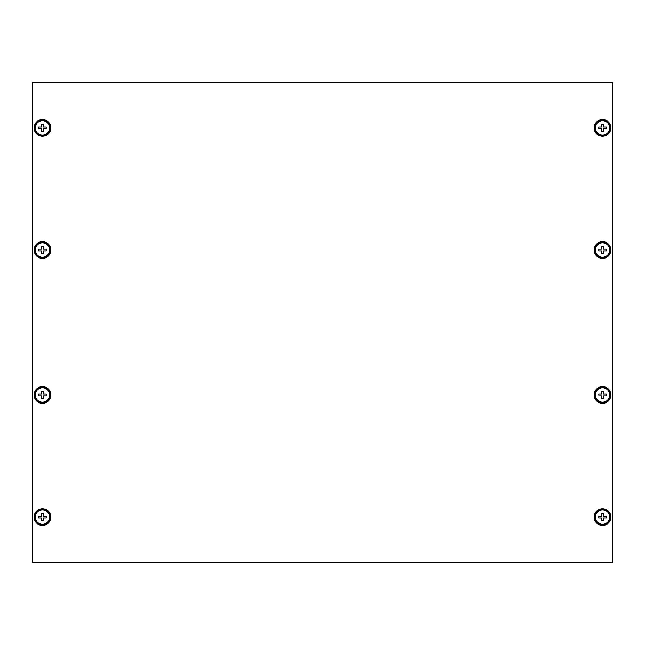 <?xml version="1.0" encoding="UTF-8"?>
<svg xmlns="http://www.w3.org/2000/svg" width="645" height="645" viewBox="0 0 645 645"><rect width="100%" height="100%" fill="white"/><g stroke="black" fill="none" stroke-linecap="round" stroke-linejoin="round"><path stroke-width="0.97" d="M35.072 517.08A7.393 7.393 0 0 0 42.465 524.474A7.393 7.393 0 0 0 49.859 517.08A7.393 7.393 0 0 0 42.465 509.687A7.393 7.393 0 0 0 35.072 517.08M50.818 517.08A8.353 8.353 0 0 0 42.465 508.728A8.353 8.353 0 0 0 34.112 517.08A8.353 8.353 0 0 0 42.465 525.433A8.353 8.353 0 0 0 50.818 517.08M49.673 517.08A7.208 7.208 0 0 0 42.465 509.873A7.208 7.208 0 0 0 35.257 517.08A7.208 7.208 0 0 0 42.465 524.296A7.208 7.208 0 0 0 49.673 517.08M38.74 517.927L41.611 517.927L38.74 517.927L38.74 516.242L41.611 516.242L38.74 516.242M41.627 516.226A1.201 1.201 0 0 0 41.611 516.242L41.627 513.356L43.304 513.356L43.304 516.226L43.304 513.356M43.328 516.242A1.201 1.201 0 0 0 43.304 516.226L46.19 516.242L46.19 517.927L43.328 517.927L46.19 517.927M43.304 520.805L43.328 517.927A1.201 1.201 0 0 1 43.304 517.943L43.304 520.805L41.627 520.805L41.627 517.943L41.627 520.805M35.072 127.92A7.393 7.393 0 0 0 42.465 135.313A7.393 7.393 0 0 0 49.859 127.92A7.393 7.393 0 0 0 42.465 120.526A7.393 7.393 0 0 0 35.072 127.92M50.818 127.92A8.353 8.353 0 0 0 42.465 119.567A8.353 8.353 0 0 0 34.112 127.92A8.353 8.353 0 0 0 42.465 136.272A8.353 8.353 0 0 0 50.818 127.92M595.141 127.92A7.393 7.393 0 0 0 602.535 135.313A7.393 7.393 0 0 0 609.928 127.92A7.393 7.393 0 0 0 602.535 120.526A7.393 7.393 0 0 0 595.141 127.92M610.888 127.92A8.353 8.353 0 0 0 602.535 119.567A8.353 8.353 0 0 0 594.182 127.92A8.353 8.353 0 0 0 602.535 136.272A8.353 8.353 0 0 0 610.888 127.92M595.141 517.08A7.393 7.393 0 0 0 602.535 524.474A7.393 7.393 0 0 0 609.928 517.08A7.393 7.393 0 0 0 602.535 509.687A7.393 7.393 0 0 0 595.141 517.08M610.888 517.08A8.353 8.353 0 0 0 602.535 508.728A8.353 8.353 0 0 0 594.182 517.08A8.353 8.353 0 0 0 602.535 525.433A8.353 8.353 0 0 0 610.888 517.08M49.673 127.92A7.208 7.208 0 0 0 42.465 120.704A7.208 7.208 0 0 0 35.257 127.92A7.208 7.208 0 0 0 42.465 135.127A7.208 7.208 0 0 0 49.673 127.92M38.74 128.758L41.611 128.758L38.74 128.758L38.74 127.073L41.627 127.073L41.627 124.195L43.304 124.195L43.304 127.057L43.304 124.195M46.19 127.073L43.328 127.073L46.19 127.073L46.19 128.758L43.328 128.758L46.19 128.758M43.304 131.644L43.328 128.758A1.201 1.201 0 0 1 43.304 128.774L43.304 131.644L41.627 131.644L41.611 128.758A1.201 1.201 0 0 0 41.627 128.774M609.743 127.92A7.208 7.208 0 0 0 602.535 120.704A7.208 7.208 0 0 0 595.327 127.92A7.208 7.208 0 0 0 602.535 135.127A7.208 7.208 0 0 0 609.743 127.92M598.81 128.758L601.672 128.758L598.81 128.758L598.81 127.073L601.696 127.073L601.696 124.195L603.373 124.195L603.373 127.057L603.373 124.195M606.26 127.073L603.389 127.073L606.26 127.073L606.26 128.758L603.389 128.758L606.26 128.758M603.373 128.758L603.389 128.758A1.201 1.201 0 0 1 603.373 128.774L603.373 131.644L601.696 131.644L601.696 128.774L601.696 131.644M601.696 124.195L601.696 127.073A1.201 1.201 0 0 0 601.672 127.073M609.743 517.08A7.208 7.208 0 0 0 602.535 509.873A7.208 7.208 0 0 0 595.327 517.08A7.208 7.208 0 0 0 602.535 524.296A7.208 7.208 0 0 0 609.743 517.08M601.696 513.356L601.696 516.242L601.696 513.356L603.373 513.356L603.373 516.226L606.26 516.242L606.26 517.927L603.373 517.927L603.373 520.805L601.696 520.805L601.696 517.943L598.81 517.927L598.81 516.242L601.672 516.242L598.81 516.242M603.389 516.242A1.201 1.201 0 0 0 603.373 516.226L603.373 513.356M603.373 517.943A1.201 1.201 0 0 0 603.389 517.927L606.26 517.927M601.672 517.927A1.201 1.201 0 0 0 601.696 517.943L601.696 520.805M32.25 82.608L32.25 562.392L612.75 562.392L612.75 82.608L32.25 82.608M35.072 394.974A7.393 7.393 0 0 0 42.465 402.367A7.393 7.393 0 0 0 49.859 394.974A7.393 7.393 0 0 0 42.465 387.581A7.393 7.393 0 0 0 35.072 394.974A7.393 7.393 0 0 0 42.465 402.367A7.393 7.393 0 0 0 49.859 394.974A7.393 7.393 0 0 0 42.465 387.581A7.393 7.393 0 0 0 35.072 394.974M50.818 394.974A8.353 8.353 0 0 0 42.465 386.621A8.353 8.353 0 0 0 34.112 394.974A8.353 8.353 0 0 0 42.465 403.327A8.353 8.353 0 0 0 50.818 394.974A8.353 8.353 0 0 0 42.465 386.621A8.353 8.353 0 0 0 34.112 394.974A8.353 8.353 0 0 0 42.465 403.327A8.353 8.353 0 0 0 50.818 394.974M595.141 394.974A7.393 7.393 0 0 0 602.535 402.367A7.393 7.393 0 0 0 609.928 394.974A7.393 7.393 0 0 0 602.535 387.581A7.393 7.393 0 0 0 595.141 394.974A7.393 7.393 0 0 0 602.535 402.367A7.393 7.393 0 0 0 609.928 394.974A7.393 7.393 0 0 0 602.535 387.581A7.393 7.393 0 0 0 595.141 394.974M610.888 394.974A8.353 8.353 0 0 0 602.535 386.621A8.353 8.353 0 0 0 594.182 394.974A8.353 8.353 0 0 0 602.535 403.327A8.353 8.353 0 0 0 610.888 394.974A8.353 8.353 0 0 0 602.535 386.621A8.353 8.353 0 0 0 594.182 394.974A8.353 8.353 0 0 0 602.535 403.327A8.353 8.353 0 0 0 610.888 394.974M595.141 250.026A7.393 7.393 0 0 0 602.535 257.419A7.393 7.393 0 0 0 609.928 250.026A7.393 7.393 0 0 0 602.535 242.633A7.393 7.393 0 0 0 595.141 250.026A7.393 7.393 0 0 0 602.535 257.419A7.393 7.393 0 0 0 609.928 250.026A7.393 7.393 0 0 0 602.535 242.633A7.393 7.393 0 0 0 595.141 250.026M610.888 250.026A8.353 8.353 0 0 0 602.535 241.673A8.353 8.353 0 0 0 594.182 250.026A8.353 8.353 0 0 0 602.535 258.379A8.353 8.353 0 0 0 610.888 250.026A8.353 8.353 0 0 0 602.535 241.673A8.353 8.353 0 0 0 594.182 250.026A8.353 8.353 0 0 0 602.535 258.379A8.353 8.353 0 0 0 610.888 250.026M35.072 250.026A7.393 7.393 0 0 0 42.465 257.419A7.393 7.393 0 0 0 49.859 250.026A7.393 7.393 0 0 0 42.465 242.633A7.393 7.393 0 0 0 35.072 250.026A7.393 7.393 0 0 0 42.465 257.419A7.393 7.393 0 0 0 49.859 250.026A7.393 7.393 0 0 0 42.465 242.633A7.393 7.393 0 0 0 35.072 250.026M50.818 250.026A8.353 8.353 0 0 0 42.465 241.673A8.353 8.353 0 0 0 34.112 250.026A8.353 8.353 0 0 0 42.465 258.379A8.353 8.353 0 0 0 50.818 250.026A8.353 8.353 0 0 0 42.465 241.673A8.353 8.353 0 0 0 34.112 250.026A8.353 8.353 0 0 0 42.465 258.379A8.353 8.353 0 0 0 50.818 250.026M49.673 394.974A7.208 7.208 0 0 0 42.465 387.758A7.208 7.208 0 0 0 35.257 394.974A7.208 7.208 0 0 0 42.465 402.182A7.208 7.208 0 0 0 49.673 394.974A7.208 7.208 0 0 0 42.465 387.758A7.208 7.208 0 0 0 35.257 394.974A7.208 7.208 0 0 0 42.465 402.182A7.208 7.208 0 0 0 49.673 394.974M38.74 394.974L38.74 394.127L41.627 394.127L38.74 394.127L38.74 394.974M41.627 394.111L41.627 391.249L43.304 391.249L43.304 394.127L43.304 391.249L41.627 391.249L41.627 394.111A1.201 1.201 0 0 0 41.611 394.127A1.201 1.201 0 0 1 41.627 394.111M43.328 394.127L46.19 394.127L46.19 395.812L43.304 395.812L43.304 398.699L41.627 398.699L41.611 395.812L38.74 395.812L41.627 395.812L41.627 398.699L43.304 398.699L43.304 395.828L46.19 395.812L46.19 394.127L43.328 394.127A1.201 1.201 0 0 0 43.304 394.111A1.201 1.201 0 0 1 43.328 394.127M609.743 394.974A7.208 7.208 0 0 0 602.535 387.758A7.208 7.208 0 0 0 595.327 394.974A7.208 7.208 0 0 0 602.535 402.182A7.208 7.208 0 0 0 609.743 394.974A7.208 7.208 0 0 0 602.535 387.758A7.208 7.208 0 0 0 595.327 394.974A7.208 7.208 0 0 0 602.535 402.182A7.208 7.208 0 0 0 609.743 394.974M598.81 394.974L598.81 394.127L601.696 394.127L598.81 394.127L598.81 394.974M601.696 394.111L601.696 391.249L603.373 391.249L603.373 394.127L603.373 391.249L601.696 391.249L601.696 394.111A1.201 1.201 0 0 0 601.672 394.127A1.201 1.201 0 0 1 601.696 394.111M603.389 394.127L606.26 394.127L606.26 395.812L603.373 395.812L603.373 398.699L601.696 398.699L601.672 395.812L598.81 395.812L601.696 395.812L601.696 398.699L603.373 398.699L603.389 395.812L606.26 395.812L606.26 394.127L603.389 394.127A1.201 1.201 0 0 0 603.373 394.111A1.201 1.201 0 0 1 603.389 394.127M609.743 250.026A7.208 7.208 0 0 0 602.535 242.818A7.208 7.208 0 0 0 595.327 250.026A7.208 7.208 0 0 0 602.535 257.242A7.208 7.208 0 0 0 609.743 250.026A7.208 7.208 0 0 0 602.535 242.818A7.208 7.208 0 0 0 595.327 250.026A7.208 7.208 0 0 0 602.535 257.242A7.208 7.208 0 0 0 609.743 250.026M598.81 250.026L598.81 249.188L601.696 249.188L601.696 246.301L603.373 246.301L603.373 249.172L606.26 249.188L606.26 250.873L603.373 250.873L606.26 250.873L606.26 249.188L603.373 249.188L603.373 246.301L601.696 246.301L601.696 249.188L598.81 249.188L598.81 250.873L598.81 250.026M603.373 250.889L603.373 253.751L601.696 253.751L601.696 250.873L601.696 253.751L603.373 253.751L603.373 250.889A1.201 1.201 0 0 0 603.389 250.873A1.201 1.201 0 0 1 603.373 250.889M601.672 250.873L598.81 250.873L601.672 250.873A1.201 1.201 0 0 0 601.696 250.889A1.201 1.201 0 0 1 601.672 250.873M49.673 250.026A7.208 7.208 0 0 0 42.465 242.818A7.208 7.208 0 0 0 35.257 250.026A7.208 7.208 0 0 0 42.465 257.242A7.208 7.208 0 0 0 49.673 250.026A7.208 7.208 0 0 0 42.465 242.818A7.208 7.208 0 0 0 35.257 250.026A7.208 7.208 0 0 0 42.465 257.242A7.208 7.208 0 0 0 49.673 250.026M38.74 250.026L38.74 249.188L41.627 249.188L41.627 246.301L43.304 246.301L43.304 249.172L46.19 249.188L46.19 250.873L43.304 250.873L46.19 250.873L46.19 249.188L43.304 249.188L43.304 246.301L41.627 246.301L41.627 249.188L38.74 249.188L38.74 250.873L38.74 250.026M43.304 250.889L43.304 253.751L41.627 253.751L41.627 250.873L41.627 253.751L43.304 253.751L43.304 250.889A1.201 1.201 0 0 0 43.328 250.873A1.201 1.201 0 0 1 43.304 250.889M41.611 250.873L38.74 250.873L41.611 250.873A1.201 1.201 0 0 0 41.627 250.889A1.201 1.201 0 0 1 41.611 250.873"/></g></svg>
